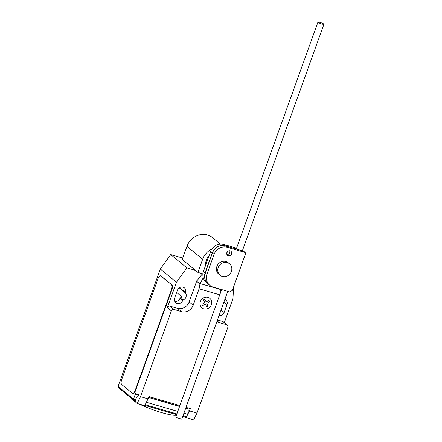 <?xml version="1.0" encoding="UTF-8"?>
<svg xmlns="http://www.w3.org/2000/svg" width="442" height="442" viewBox="0 0 442 442"><rect width="100%" height="100%" fill="white"/><g stroke="black" fill="none" stroke-linecap="round" stroke-linejoin="round"><path stroke-width="0.66" d="M230.094 250.818A2.652 2.42 129.5 0 0 227.525 255.332A2.652 2.42 129.5 0 0 231.564 253.973A2.652 2.42 129.5 0 0 230.094 250.818M229.873 250.769A2.652 2.42 -50.5 0 1 226.862 254.426M245.63 253.509L232.348 290.4L229.851 291.958L212.751 286.985A11.122 10.144 -50.5 0 1 209.84 285.361A11.122 10.144 -50.5 0 1 206.884 274.36L214.083 254.377A10.763 9.818 -50.5 0 1 227.061 247.233L245.161 252.498L245.63 253.509M245.161 252.498L243.487 251.117L225.387 245.851A10.763 9.818 129.5 0 0 212.403 252.995L205.21 272.979L206.884 274.36M205.21 272.979A11.122 10.144 129.5 0 0 208.165 283.979L209.84 285.361M212.403 252.995L214.083 254.377M225.387 245.851L227.061 247.233M226.829 254.332A2.652 2.42 129.5 0 0 229.774 250.752M228.061 251.122A2.652 2.42 -50.5 0 1 226.862 252.575M208.099 283.924A11.122 10.144 -50.5 0 1 208.027 283.869A11.122 10.144 -50.5 0 1 205.071 272.869L212.27 252.885A10.763 9.818 -50.5 0 1 225.249 245.741L236.514 249.017M236.569 248.139L223.575 244.36A10.763 9.818 129.5 0 0 210.591 251.498L203.397 271.487L205.071 272.869M203.397 271.487A11.122 10.144 129.5 0 0 206.353 282.488L208.027 283.869M210.591 251.498L212.27 252.885M223.575 244.36L225.249 245.741M242.398 250.73L243.387 251.089M242.542 250.343L243.349 251.006M318.118 22.354A3.182 0.475 19.8 0 0 321.373 23.829A3.182 0.475 19.8 0 0 323.936 24.255A3.182 0.475 19.8 0 0 323.765 24.001A3.182 0.475 19.8 0 0 320.511 22.525A3.182 0.475 19.8 0 0 317.947 22.1A3.182 0.475 19.8 0 0 318.118 22.354M227.774 291.355L181.822 418.988A3.182 0.475 -160.2 0 1 179.259 418.563A3.182 0.475 -160.2 0 1 176.004 417.088A3.182 0.475 -160.2 0 1 175.833 416.834L221.652 289.571M208.011 258.675A12.73 11.608 129.5 0 0 206.983 260.885A12.73 11.608 129.5 0 0 206.375 263.217M205.558 265.487A12.73 11.608 -50.5 0 1 206.309 260.332A12.73 11.608 -50.5 0 1 209.06 255.758M218.199 267.614A7.426 6.774 129.5 0 0 220.072 275.261A7.426 6.774 129.5 0 0 231.381 271.449A7.426 6.774 129.5 0 0 229.508 263.797A7.426 6.774 129.5 0 0 218.199 267.614M220.072 275.261L218.729 274.156A7.426 6.774 -50.5 0 1 216.856 266.509A7.426 6.774 -50.5 0 1 228.166 262.692L229.508 263.797M206.757 262.145A12.73 11.608 -50.5 0 1 207.116 260.995A12.73 11.608 -50.5 0 1 207.574 259.874M202.917 273.863L197.928 272.416L202.657 259.266A16.846 15.365 -50.5 0 1 211.873 249.023M220.331 244.039L212.602 237.68A16.846 15.365 129.5 0 0 186.949 246.332L182.215 259.476L197.928 272.416M135.804 402.17A24.404 3.652 -160.2 0 1 132.628 400.054A24.404 3.652 -160.2 0 1 131.296 398.22M195.436 270.36L186.844 267.863L176.457 282.283L167.358 307.549L171.385 310.864L140.501 396.656L137.18 403.469L135.838 402.364L135.666 401.27A2.757 1.055 106.2 0 1 136.031 398.684A2.757 1.055 106.2 0 1 137.672 396.756A2.757 1.055 106.2 0 1 137.7 396.767L138.678 394.468A1.061 0.403 106.2 0 1 138.048 395.209A1.061 0.403 106.2 0 1 137.987 395.181L135.97 393.518A1.061 0.403 -73.8 0 0 135.915 393.49A1.061 0.403 -73.8 0 0 135.28 394.231L133.506 399.165L118.064 386.452A1.061 0.967 129.5 0 0 118.329 387.546L133.561 400.082L133.506 399.165L135.727 399.811M219.762 294.82L199.093 288.803L199.95 283.974L203.27 277.736M220.575 289.261L219.845 294.587M197.088 280.676L197.01 281.554L197.049 280.642L202.353 273.902L202.9 274.062M202.353 273.902L202.884 274.338M171.385 310.864A2.122 1.934 -50.5 0 1 173.982 309.439L181.513 311.632A9.547 8.707 129.5 0 0 193.182 305.212L199.093 288.803M140.501 396.656L148.031 398.844L148.866 396.54L179.888 405.568M216.912 321.527A9.547 8.707 129.5 0 0 219.171 322.583L226.702 324.776A2.122 1.934 -50.5 0 1 227.873 327.295L196.988 413.088L189.458 410.894L190.287 408.59L186.016 407.347M187.607 408.784L187.922 407.905M189.458 410.894L186.132 417.707L193.668 419.9L196.988 413.088M186.132 417.707L185.53 417.215M148.573 397.347L179.601 406.375M185.723 408.154L187.646 408.822L185.69 408.253M146.888 401.198A4.669 1.779 106.2 0 1 146.556 402.314L145.368 404.756L176.883 413.922M183.005 415.701L186.413 416.696L187.607 414.253L183.916 413.182M177.789 411.397L146.556 402.314M187.607 414.253A4.669 1.779 -73.8 0 0 187.646 408.822M145.368 404.756A3.182 1.216 106.2 0 1 144.976 405.115M182.75 416.414L185.452 417.198A3.182 1.216 -73.8 0 0 186.413 416.696M137.18 403.469L144.711 405.662L148.031 398.844M176.435 415.165A24.404 3.652 -160.2 0 1 173.811 415.248A24.404 3.652 -160.2 0 1 139.573 404.165M133.661 400.137L135.633 400.712L133.561 400.082M160.507 275.814L160.882 275.924A4.243 1.619 106.2 0 1 161.12 276.051L171.861 284.897L160.739 275.941A4.243 1.619 106.2 0 0 160.507 275.814A4.243 1.619 106.2 0 0 157.976 278.786L121.738 379.44A4.243 1.619 106.2 0 0 121.66 384.496L132.401 393.341A4.243 1.619 106.2 0 0 132.639 393.468L133.014 393.573A4.243 1.619 106.2 0 0 135.545 390.606L135.164 390.496A4.243 1.619 106.2 0 1 132.639 393.468M135.164 390.496L171.402 289.841L171.783 289.952L135.545 390.606M171.485 284.786A4.243 1.619 106.2 0 1 171.402 289.841M167.358 307.549A2.122 1.934 -50.5 0 1 169.955 306.124L177.485 308.312A9.547 8.707 129.5 0 0 189.154 301.897L196.867 280.609M197.01 281.554L199.95 283.974M217.481 319.947L222.674 321.456A2.122 1.934 -50.5 0 1 223.315 321.793L227.343 325.113M233.614 286.886L232.945 298.715L224.332 322.632M219.017 315.676A4.564 4.16 129.5 0 0 224.127 312.505L226.973 304.61A4.564 4.16 129.5 0 0 225.823 299.914A4.564 4.16 129.5 0 0 224.895 299.35M182.839 300.096A4.564 4.16 129.5 0 0 185.419 292.924L185.546 292.56A4.564 4.16 129.5 0 0 184.397 287.864A4.564 4.16 129.5 0 0 177.452 290.206L174.612 298.101A4.564 4.16 129.5 0 0 175.756 302.798A4.564 4.16 129.5 0 0 182.706 300.455L182.839 300.096L180.148 297.88L180.021 298.245A4.564 4.16 -50.5 0 1 174.678 301.372M176.645 292.449L181.982 296.842A4.564 4.16 -50.5 0 1 180.148 297.88M176.457 282.283L160.341 269.018L118.064 386.452M185.419 292.924L179.248 287.841M171.861 284.897A4.243 1.619 106.2 0 1 171.783 289.952M224.127 312.505L221.442 310.295A4.564 4.16 -50.5 0 1 220.309 312.096M160.341 269.018L170.734 254.598L186.844 267.863M182.717 258.084L170.734 254.598M208.022 306.041L206.652 306.792L205.375 304.046L202.558 305.599L201.939 304.267L204.757 302.715L203.486 299.974L204.85 299.223L206.127 301.963L208.95 300.416L209.569 301.742L206.745 303.295L208.022 306.041M211.348 304.698A6.16 5.619 129.5 0 0 204.928 297.344A6.16 5.619 129.5 0 0 201.353 307.278A6.16 5.619 129.5 0 0 211.348 304.698M186.949 246.332L202.657 259.266M220.608 289.532L200.16 283.582M179.568 406.469L148.54 397.446M137.683 394.933L135.28 394.231M169.955 306.124L173.982 309.439M222.674 321.456L226.702 324.776M217.132 320.909L219.171 322.583M189.154 301.897L193.182 305.212M177.485 308.312L181.513 311.632M185.546 292.56L179.568 287.637M226.973 304.61L223.912 302.09M182.706 300.455L180.021 298.245M160.739 275.941L161.12 276.051M242.083 251.603L323.936 24.255M236.277 248.951L317.947 22.1M138.048 395.209L138.374 395.308M144.843 405.386L176.629 414.629"/></g></svg>
